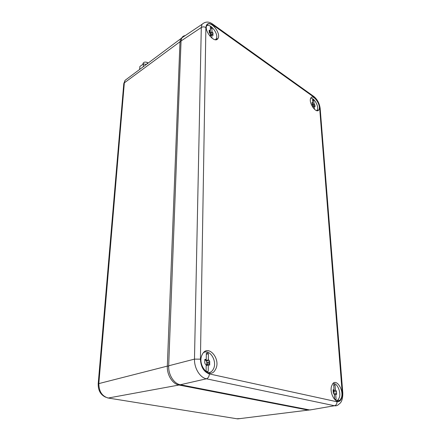 <?xml version="1.0" encoding="UTF-8"?>
<svg xmlns="http://www.w3.org/2000/svg" width="441" height="441" viewBox="0 0 441 441"><rect width="100%" height="100%" fill="white"/><g stroke="black" fill="none" stroke-linecap="round" stroke-linejoin="round"><path stroke-width="0.66" d="M184.04 36.388L183.379 36.504L180.667 38.786L179.983 41.752L181.019 41.757M98.2 383.758L167.326 366.118L179.983 41.752L124.34 82.842L125.051 80.345L180.667 38.786M99.446 369.161L122.956 93.371M123.761 83.933L124.34 82.842L98.845 383.312C98.839 391.305 101.965 396.211 108.227 398.03L237.699 418.889L311.765 409.667M168.666 366.118L167.326 366.118C166.836 374.844 172.497 383.99 178.974 385.032L308.546 410.185L308.805 409.783M313.143 95.967L314.108 97.285C317.167 99.853 319.008 103.299 319.626 107.61L342.183 392.611L342.8 392.948C342.866 398.851 341.593 402.567 338.975 404.083C337.707 405.522 336.202 406.067 334.46 405.737L309.885 409.992L180.336 384.745C173.859 383.703 168.192 374.536 168.677 365.793L181.053 40.985L181.797 37.887C182.541 36.526 183.671 35.765 185.187 35.616M309.885 409.992L313.193 409.419M180.336 384.745L206.421 378.802C208.191 378.135 209.172 376.515 209.37 373.929L337.001 401.768C336.996 403.917 336.147 405.24 334.46 405.737L206.421 378.802C199.982 377.656 194.172 368.136 194.481 359.123L168.677 365.793M209.37 373.929C203.858 371.939 200.881 367.011 200.429 359.156L194.481 359.123L201.294 27.502L201.989 24.36L181.797 37.887M217.793 38.747L218.041 38.361C221.272 33.323 210.644 20.021 207.149 24.845L206.724 25.539C203.874 30.975 214.635 43.698 217.793 38.747M215.881 368.748C220.776 358.516 208.135 344.079 202.623 353.831L202.083 354.851C197.105 364.591 208.984 379.238 214.767 370.683L215.881 368.748M318.97 109.533C321.291 105.074 313.093 93.481 310.795 98.062L310.707 98.238C308.32 102.555 316.357 114.158 318.755 109.925L318.97 109.533M341.549 397.341C343.765 389.717 336.433 378.466 332.674 383.802L331.527 386.25C329.245 393.565 336.235 404.915 340.094 400.241L341.549 397.341M207.154 362.375L207.391 364.398M332.85 383.593C336.665 382.215 341.147 391.426 339.476 397.192L338.236 399.744L336.257 400.77M333.804 390.715L334.129 391.983M335.088 399.811L336.119 399.651L335.728 394.425L336.615 394.408L336.577 393.361L333.776 393.841M333.76 393.813L333.209 390.814M335.882 390.373L333.142 390.825L333.275 392.589L333.749 393.852L334.317 394.1L334.708 399.337L336.119 399.651M333.148 390.831L333.104 389.783L333.451 389.761L333.076 389.822M333.016 389.954L333.297 390.456L335.97 390.357L336.444 391.608L333.628 392.066M336.577 393.361L336.444 391.608M335.408 390.103L335.022 384.943L333.705 384.475L333.997 389.772L333.451 389.761M335.728 394.425L334.361 394.645M333.661 385.18L335.022 384.943M333.297 390.456L333.247 389.794M203.461 352.69C209.519 348.456 217.369 360.87 213.604 368.621L212.76 370.142C211.443 371.956 209.784 372.794 207.777 372.645M208.692 362.017L208.973 364.034M206.912 371.62L208.213 371.328L208.284 365.076L209.74 365.005L209.701 363.869L206.785 364.536L206.945 365.385M206.785 364.536L206.868 362.392L206.261 360.947L204.977 359.602M208.213 371.328C207.507 371.972 206.801 371.813 206.107 370.864L206.184 364.597L205.352 364.255L204.734 362.8L204.778 359.498L205.418 359.371L204.756 359.531M205.715 359.503L206.162 360.435L208.339 359.922L209.166 360.258L209.773 361.714L206.812 362.458M209.701 363.869L209.718 361.78M208.339 359.922L208.411 353.765C207.728 352.822 207.033 352.651 206.327 353.252L206.25 359.421L205.418 359.371M208.284 365.076L206.173 365.561M206.316 354.277L208.411 353.765M206.162 360.435L206.173 359.465M206.564 25.969C210.203 22.673 218.984 34.233 216.31 38.703L215.406 39.718M210.55 35.831L210.555 35.208L212.865 33.571M213.13 33.367L212.59 32.331L210.324 33.896L210.864 34.933L213.13 33.367L210.555 35.208M209.563 33.174L209.232 32.077L210.302 33.759L210.269 36.57M212.821 33.643L213.113 35.341L211.917 34.889L210.274 36.019M212.59 32.331L211.95 31.796L211.994 28.097L210.39 26.962L210.34 30.661L209.139 30.203L209.232 32.077M211.95 31.796L210.252 32.976L209.899 32.182L209.332 32.573M209.486 31.509L209.899 32.182M210.34 30.661L209.442 31.289M211.884 38.097L211.917 34.889M210.363 29.238L211.994 28.097M210.252 32.976L210.28 30.705M310.618 98.442C313.617 96.937 319.163 106.369 317.322 109.792L316.649 110.63M313.198 107.863L313.033 105.597L312.134 104.252L314.003 103.613L314.896 104.952L315.028 106.75L314.213 106.424L313.132 106.981M314.003 103.613L313.749 100.245L312.575 99.412L312.823 102.781L312.002 102.455L312.178 104.203M312.823 102.781L312.134 103.139M314.422 109.247L314.213 106.424M312.68 100.807L313.749 100.245M312.338 104.473L312.305 103.993M312.267 103.486L312.239 103.089M147.884 63.284L147.911 62.82L148.176 63.063M147.162 63.824L147.255 62.424C145.095 61.74 143.667 62.087 142.983 63.46L142.961 63.758M139.665 69.325L139.869 66.486L143.512 63.873L146.406 64.386M143.319 66.696L143.512 63.873M141.318 68.19L142.184 67.539M127.951 78.178L125.051 80.345L123.789 83.614L98.211 383.631C98.007 390.241 100.482 394.761 105.647 397.192M236.845 418.752L240.323 418.564M107.306 397.832L108.227 398.03L178.974 385.032L179.305 384.486M200.429 359.156L205.886 27.568C204.343 26.675 202.816 26.653 201.294 27.502L181.053 40.985M205.886 27.568C206.399 23.318 208.747 22.463 212.931 25.01L314.108 97.285M212.066 23.682L212.744 24.145L212.931 25.01M201.989 24.36C205.346 21.4 208.929 21.328 212.744 24.145L313.843 96.474C317.366 99.423 319.471 103.42 320.172 108.453L319.626 107.61M342.183 392.611C342.343 398.851 340.612 401.905 337.001 401.768M209.166 360.258L206.261 360.947M213.009 34.723L212.424 35.126M209.701 30.297L209.172 30.666M314.94 106.138L314.35 106.441M312.36 102.532L311.974 102.736M314.472 104.015L312.399 105.09M314.852 104.997L313.055 105.928M183.693 36.62L183.379 36.504M342.8 392.948L320.172 108.453M215.732 39.734L218.041 38.361M316.996 110.702L318.755 109.925M337.277 400.5L340.094 400.241M336.615 394.408L336.318 394.458M335.243 399.921L336.014 399.8M209.74 365.005L209.139 365.142M209.773 361.714L206.868 362.392M209.629 361.89L206.719 362.568M314.896 104.952L313.055 105.906M314.775 105.079L313.06 105.967M142.928 64.298L142.983 63.46"/></g></svg>
